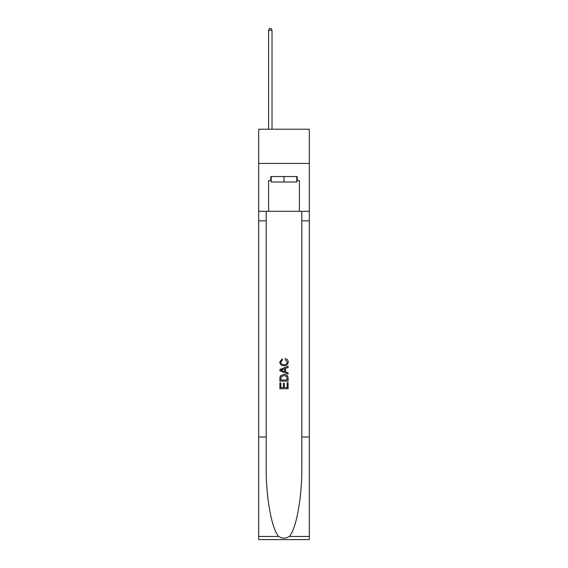 <?xml version="1.0" encoding="UTF-8"?>
<svg xmlns="http://www.w3.org/2000/svg" width="568" height="568" viewBox="0 0 568 568"><rect width="100%" height="100%" fill="white"/><g stroke="black" fill="none" stroke-linecap="round" stroke-linejoin="round"><path stroke-width="0.85" d="M309.304 163.414L309.304 129.22L258.696 129.22L258.696 163.414L309.304 163.414L309.304 211.296L299.393 211.296L299.393 180.652L297.199 180.652L297.199 176.549L270.801 176.549L270.801 180.652L271.213 180.652M296.787 176.549L296.787 182.023L271.213 182.023L271.213 176.549M284 176.549L284 182.023M287.152 382.725L287.152 387.568L284.312 387.568L287.152 387.568L287.152 382.725L288.097 382.725L288.097 388.725L279.889 388.725L279.889 382.938L279.889 388.725M283.368 383.251L283.368 387.568L280.841 387.568L283.368 387.568L283.368 383.251L284.312 383.251L284.312 387.568M280.599 375.696L280.01 376.889L280.599 375.696L283.95 374.411C286.577 374.404 287.962 375.668 288.097 378.21L288.097 381.149L279.889 381.149L279.889 378.338L279.889 381.149M285.47 358.628L285.2 359.785L285.47 358.628C287.209 359.082 288.125 360.197 288.203 361.979C287.983 364.5 286.563 365.771 283.936 365.785L283.936 365.785C281.416 365.728 280.031 364.471 279.79 362.001L282.175 358.841L282.424 359.998L280.734 362.057C280.975 363.832 282.048 364.684 283.929 364.628C285.853 364.727 286.961 363.882 287.259 362.086L285.2 359.785M289.289 536.476L309.304 536.476L309.304 539.6L258.696 539.6L258.696 437.005L266.186 437.005L266.186 467.507C265.817 496.659 271.731 529.227 278.71 536.476C282.232 538.727 285.761 538.727 289.289 536.476C296.269 529.227 302.183 496.659 301.814 467.507L301.814 211.296M279.889 369.498L279.889 370.805L288.097 374.063L279.889 370.805L279.889 369.498L288.097 366.239L279.889 369.498M301.814 437.005L309.304 437.005L309.304 211.296M258.696 437.005L258.696 163.414M266.186 211.296L266.186 437.005M309.304 536.476L309.304 437.005M258.696 211.296L268.607 211.296L268.607 180.652L270.801 180.652M268.607 211.296L299.393 211.296M296.787 180.652L297.199 180.652M288.097 366.239L288.097 367.468L285.576 368.405L285.576 371.898L288.097 372.835L288.097 374.063M282.353 370.712L284.625 371.55L284.625 368.753L280.841 370.151L282.353 370.712M284.625 368.753L284.625 371.55M279.889 378.338L280.01 376.889M286.57 376.357L287.152 379.992L286.57 376.357L283.936 375.569L281.011 376.967L280.841 379.992L287.152 379.992L280.841 379.992M279.889 382.938L280.841 382.938L280.841 387.568M272.029 129.22L272.029 30.175L268.607 30.175L268.607 129.22M268.607 30.175L269.637 28.4L271.007 28.4L272.029 30.175M301.814 220.867L309.304 220.867M266.186 220.867L258.696 220.867M258.696 536.476L278.71 536.476"/></g></svg>
